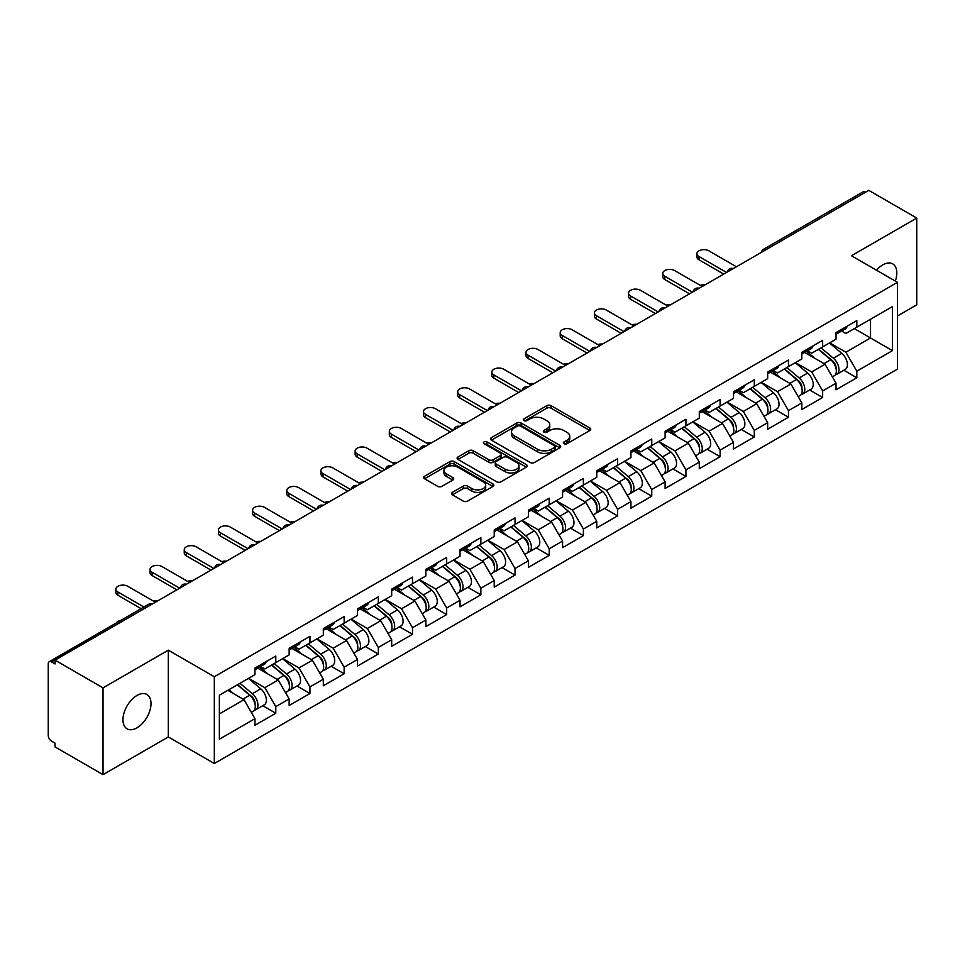 <?xml version="1.0" encoding="UTF-8"?>
<svg xmlns="http://www.w3.org/2000/svg" width="965" height="965" viewBox="0 0 965 965"><rect width="100%" height="100%" fill="white"/><g stroke="black" fill="none" stroke-linecap="round" stroke-linejoin="round"><path stroke-width="1.45" d="M563.958 443.707A2.123 1.23 0 0 0 566.962 443.707L589.82 430.511A3.04 1.761 0 0 0 590.713 429.268A3.04 1.761 0 0 0 589.82 428.026L551.111 405.674A3.04 1.761 0 0 0 546.805 405.674L523.959 418.87A2.123 1.23 0 0 0 523.332 419.739A2.123 1.23 0 0 0 523.959 420.607A2.123 1.23 0 0 0 526.962 420.607L529.918 418.906A9.734 5.621 0 0 1 543.681 418.906L546.914 420.764A9.734 5.621 0 0 1 549.76 424.733A9.734 5.621 0 0 1 546.914 428.713L543.958 430.414A2.123 1.23 0 0 0 543.331 431.283A2.123 1.23 0 0 0 543.958 432.151A2.123 1.23 0 0 0 546.962 432.151L549.929 430.45A9.734 5.621 0 0 1 563.693 430.45L566.913 432.308A9.734 5.621 0 0 1 569.76 436.289A9.734 5.621 0 0 1 566.913 440.257L563.958 441.97A2.123 1.23 0 0 0 563.331 442.839A2.123 1.23 0 0 0 563.958 443.707L563.958 441.97M136.982 695.451A19.831 11.447 -60 0 1 146.897 694.474A19.831 11.447 -60 0 1 149.937 710.361A19.831 11.447 -60 0 1 136.982 727.839A19.831 11.447 -60 0 1 127.066 728.816A19.831 11.447 -60 0 1 124.027 712.93A19.831 11.447 -60 0 1 136.982 695.451M876.497 270.212A19.831 11.447 -60 0 1 882.794 264.868A19.831 11.447 -60 0 1 892.709 263.879A19.831 11.447 -60 0 1 895.327 281.08M452.392 492.343A3.04 1.761 0 0 0 451.499 493.585A3.04 1.761 0 0 0 452.392 494.828L463.26 501.1A3.04 1.761 0 0 0 467.555 501.1L492.934 486.444A3.04 1.761 0 0 0 493.827 485.202A3.04 1.761 0 0 0 492.934 483.96L454.226 461.608A3.04 1.761 0 0 0 449.919 461.608L424.54 476.264A3.04 1.761 0 0 0 423.659 477.506A3.04 1.761 0 0 0 424.54 478.749L437.664 486.324A3.04 1.761 0 0 0 441.97 486.324L452.826 480.051A3.04 1.761 0 0 0 453.719 478.809A3.04 1.761 0 0 0 452.826 477.566L446.325 473.815A8.13 4.692 0 0 1 443.936 470.486A8.13 4.692 0 0 1 448.954 466.155A8.13 4.692 0 0 1 457.82 467.169L483.308 481.885A8.13 4.692 0 0 1 485.697 485.202A8.13 4.692 0 0 1 480.667 489.544A8.13 4.692 0 0 1 471.801 488.519L467.555 486.07A3.04 1.761 0 0 0 463.26 486.07L452.392 492.343L452.392 494.828M168.32 650.169L103.026 687.864L55.041 660.156L868.765 190.358L916.75 218.066L851.456 255.761L897.474 282.323L214.327 676.73L168.32 650.169L168.32 736.946L214.327 763.508L214.327 676.73M530.135 462.476A3.04 1.761 0 0 0 534.441 462.476L559.821 447.832A3.04 1.761 0 0 0 560.701 446.59A3.04 1.761 0 0 0 559.821 445.348L521.1 422.996A3.04 1.761 0 0 0 516.806 422.996L491.426 437.652A3.04 1.761 0 0 0 490.534 438.894A3.04 1.761 0 0 0 491.426 440.137L530.135 462.476M484.864 444.165A2.123 1.23 0 0 1 487.023 444.467L487.023 441.934L526.371 464.66A3.04 1.761 0 0 1 527.264 465.902A3.04 1.761 0 0 1 526.371 467.132L500.992 481.788A3.04 1.761 0 0 1 496.698 481.788L457.989 459.437L468.845 453.212L468.845 450.691L457.989 456.952A3.04 1.761 0 0 0 457.096 458.194A3.04 1.761 0 0 0 457.989 459.437L457.989 456.952M468.845 453.212A3.04 1.761 0 0 1 473.152 453.212L473.152 450.691A3.04 1.761 0 0 0 468.845 450.691M473.152 450.691L488.845 459.75A3.04 1.761 0 0 0 493.151 459.75L500.353 455.589A3.04 1.761 0 0 0 501.245 454.346A3.04 1.761 0 0 0 500.353 453.104L484.008 443.671A2.123 1.23 0 0 1 483.381 442.802A2.123 1.23 0 0 1 484.695 441.668A2.123 1.23 0 0 1 487.023 441.934M214.327 763.508L897.474 369.1L897.474 282.323M262.782 705.717L275.785 713.231L275.785 706.645L264.832 687.671L248.608 678.311M275.785 713.231L254.965 725.246L254.965 718.66L219.369 739.226L219.369 695.198L254.965 674.644L254.965 668.07L275.785 656.055L275.785 662.629L289.15 654.909L289.15 648.335L309.958 636.321L309.958 642.895L323.323 635.175L323.323 628.601L344.143 616.587L344.143 623.161L357.508 615.441L357.508 608.867L378.316 596.853L378.316 603.427L391.681 595.707L391.681 589.133L412.501 577.118L412.501 583.692L425.867 575.984L425.867 569.398L446.674 557.384L446.674 563.958L460.04 556.25L460.04 549.664L480.86 537.65L480.86 544.224L494.225 536.516L494.225 529.93L515.033 517.916L515.033 524.502L528.398 516.782L528.398 510.208L549.218 498.181L549.218 504.767L562.583 497.047L562.583 490.473L583.391 478.447L583.391 485.033L596.756 477.313L596.756 470.739L617.576 458.713L617.576 465.299L630.941 457.579L630.941 451.005L651.749 438.991L651.749 445.565L665.114 437.845L665.114 431.271L685.934 419.256L685.934 425.83L699.299 418.11L699.299 411.536L720.107 399.522L720.107 406.096L733.472 398.376L733.472 391.802L754.292 379.788L754.292 386.362L767.658 378.642L767.658 372.068L788.465 360.054L788.465 366.628L801.831 358.92L801.831 352.334L822.65 340.319L822.65 346.893L836.016 339.185L836.016 332.599L856.824 320.585L856.824 327.159L892.432 306.605L892.432 350.633L856.824 371.187L845.871 352.213L829.659 342.852M843.832 370.258L856.824 377.761L856.824 371.187M856.824 377.761L836.016 389.776L836.016 383.202L822.65 390.921L811.698 371.947L795.474 362.587M809.647 389.993L822.65 397.496L822.65 390.921M822.65 397.496L801.831 409.51L801.831 402.936L788.465 410.656L777.513 391.681L761.301 382.321M775.474 409.727L788.465 417.23L788.465 410.656M788.465 417.23L767.658 429.244L767.658 422.67L754.292 430.39L743.34 411.416L727.115 402.055M741.289 429.461L754.292 436.964L754.292 430.39M754.292 436.964L733.472 448.978L733.472 442.404L720.107 450.112L709.154 431.138L692.942 421.777M707.116 449.195L720.107 456.698L720.107 450.112M720.107 456.698L699.299 468.713L699.299 462.139L685.934 469.846L674.981 450.872L658.757 441.512M672.931 468.918L685.934 476.433L685.934 469.846M685.934 476.433L665.114 488.447L665.114 481.873L651.749 489.581L640.796 470.606L624.584 461.246M638.758 488.652L651.749 496.167L651.749 489.581M651.749 496.167L630.941 508.181L630.941 501.607L617.576 509.315L606.623 490.341L590.399 480.98M604.572 508.386L617.576 515.889L617.576 509.315M617.576 515.889L596.756 527.915L596.756 521.329L583.391 529.049L572.438 510.075L556.226 500.714M570.399 528.12L583.391 535.623L583.391 529.049M583.391 535.623L562.583 547.65L562.583 541.063L549.218 548.783L538.265 529.809L522.041 520.449M536.214 547.855L549.218 555.357L549.218 548.783M549.218 555.357L528.398 567.384L528.398 560.798L515.033 568.518L504.08 549.543L487.868 540.183M502.041 567.589L515.033 575.092L515.033 568.518M515.033 575.092L494.225 587.106L494.225 580.532L480.86 588.252L469.907 569.278L453.683 559.917M467.856 587.323L480.86 594.826L480.86 588.252M480.86 594.826L460.04 606.84L460.04 600.266L446.674 607.986L435.722 589.012L419.51 579.651M433.683 607.057L446.674 614.56L446.674 607.986M446.674 614.56L425.867 626.575L425.867 620L412.501 627.72L401.549 608.746L385.325 599.386M399.498 626.792L412.501 634.295L412.501 627.72M412.501 634.295L391.681 646.309L391.681 639.735L378.316 647.455L367.363 628.48L351.151 619.12M365.325 646.526L378.316 654.029L378.316 647.455M378.316 654.029L357.508 666.043L357.508 659.469L344.143 667.177L333.19 648.203L316.966 638.842M331.14 666.26L344.143 673.763L344.143 667.177M344.143 673.763L323.323 685.777L323.323 679.203L309.958 686.911L299.005 667.937L282.793 658.576M296.967 685.982L309.958 693.497L309.958 686.911M309.958 693.497L289.15 705.512L289.15 698.937L275.785 706.645M260.586 666.501L264.832 668.95L275.785 662.629M264.832 687.671L278.197 679.963L257.739 668.154M289.15 698.937L278.197 679.963M294.771 646.779L299.005 649.216L309.958 642.895M299.005 667.937L312.37 660.229L291.925 648.42M323.323 679.203L312.37 660.229M328.944 627.045L333.19 629.482L344.143 623.161M333.19 648.203L346.556 640.495L326.098 628.685M357.508 659.469L346.556 640.495M363.13 607.311L367.363 609.747L378.316 603.427M367.363 628.48L380.729 620.76L360.283 608.951M391.681 639.735L380.729 620.76M397.303 587.576L401.549 590.025L412.501 583.692M401.549 608.746L414.914 601.026L394.456 589.217M425.867 620L414.914 601.026M431.488 567.842L435.722 570.291L446.674 563.958M435.722 589.012L449.087 581.292L428.641 569.483M460.04 600.266L449.087 581.292M465.661 548.108L469.907 550.557L480.86 544.224M469.907 569.278L483.272 561.558L462.814 549.748M494.225 580.532L483.272 561.558M499.846 528.374L504.08 530.822L515.033 524.502M504.08 549.543L517.445 541.823L496.999 530.014M528.398 560.798L517.445 541.823M534.019 508.639L538.265 511.088L549.218 504.767M538.265 529.809L551.63 522.089L531.172 510.292M562.583 541.063L551.63 522.089M568.204 488.905L572.438 491.354L583.391 485.033M572.438 510.075L585.803 502.355L565.357 490.558M596.756 521.329L585.803 502.355M602.377 469.171L606.623 471.62L617.576 465.299M606.623 490.341L619.988 482.621L599.53 470.824M630.941 501.607L619.988 482.621M636.562 449.449L640.796 451.885L651.749 445.565M640.796 470.606L654.161 462.898L633.716 451.089M665.114 481.873L654.161 462.898M670.735 429.715L674.981 432.151L685.934 425.83M674.981 450.872L688.347 443.164L667.889 431.355M699.299 462.139L688.347 443.164M704.92 409.98L709.154 412.417L720.107 406.096M709.154 431.138L722.52 423.43L702.074 411.621M733.472 442.404L722.52 423.43M739.094 390.246L743.34 392.695L754.292 386.362M743.34 411.416L756.705 403.696L736.247 391.887M767.658 422.67L756.705 403.696M773.279 370.512L777.513 372.96L788.465 366.628M777.513 391.681L790.878 383.961L770.432 372.152M801.831 402.936L790.878 383.961M807.452 350.778L811.698 353.226L822.65 346.893M811.698 371.947L825.063 364.227L804.605 352.418M836.016 383.202L825.063 364.227M865.484 192.252L766.234 249.561M764.835 250.369A4.644 2.678 120 0 1 766.017 249.428A4.644 2.678 60 0 0 763.689 249.199L862.939 191.902A4.644 2.678 60 0 1 865.267 192.132M841.637 331.043L845.871 333.492L856.824 327.159M870.514 319.258L892.432 306.605M845.871 352.213L870.526 337.979L870.526 319.258M854.302 328.619L892.432 350.633M897.474 315.965L916.75 304.844L916.75 218.066M103.026 687.864L103.026 774.642L55.041 746.934L55.041 743.147L51.531 741.12A4.644 2.678 -120 0 1 48.25 735.426L48.25 663.824A4.644 2.678 -120 0 1 49.215 661.7A4.644 2.678 -120 0 1 51.531 661.93L55.041 663.956L55.041 660.156M103.026 774.642L168.32 736.946M219.369 713.919L244.012 699.685L227.8 690.325M254.965 718.66L244.012 699.685M564.802 444.009L566.913 442.79A9.734 5.621 0 0 0 569.76 438.81L569.76 436.289M549.76 424.733L549.76 427.266A9.734 5.621 0 0 1 546.914 431.234L544.803 432.453M589.82 428.026L589.82 430.511L551.111 408.207A3.04 1.761 0 0 0 546.805 408.207L524.803 420.909M559.772 447.856L521.1 425.529A3.04 1.761 0 0 0 516.806 425.529L491.462 440.161M554.441 447.458A2.123 1.23 0 0 0 555.068 446.59A2.123 1.23 0 0 0 554.441 445.721L520.461 426.108A2.123 1.23 0 0 0 517.445 426.108L514.333 427.905A9.734 5.621 0 0 0 511.486 431.874A9.734 5.621 0 0 0 514.333 435.854L537.553 449.256A9.734 5.621 0 0 0 551.317 449.256L554.441 447.458L554.441 449.992A2.123 1.23 0 0 0 555.068 449.123L555.068 446.59M511.486 431.874L511.486 434.407A9.734 5.621 0 0 0 514.333 438.375L514.333 435.854M554.441 449.992L551.317 451.789A9.734 5.621 0 0 1 537.553 451.789L514.333 438.375M473.152 453.212L488.845 462.283A3.04 1.761 0 0 0 493.151 462.283L500.353 458.122A3.04 1.761 0 0 0 501.245 456.879L501.245 454.346M487.023 444.467L526.335 467.156M505.141 469.159A8.13 4.692 0 0 0 514.007 470.172A8.13 4.692 0 0 0 519.025 465.83A8.13 4.692 0 0 0 516.649 462.512L507.662 457.326A3.04 1.761 0 0 0 503.368 457.326L496.155 461.487A3.04 1.761 0 0 0 495.274 462.73A3.04 1.761 0 0 0 496.155 463.972L505.141 469.159L505.141 471.68A8.13 4.692 0 0 0 514.007 472.705A8.13 4.692 0 0 0 519.025 468.363L519.025 465.83M495.274 462.73L495.274 465.263A3.04 1.761 0 0 0 496.155 466.505L496.155 463.972M505.141 471.68L496.155 466.505M485.697 485.202L485.697 487.735A8.13 4.692 0 0 1 480.667 492.078A8.13 4.692 0 0 1 471.801 491.052L467.555 488.604A3.04 1.761 0 0 0 463.26 488.604L452.44 494.852M443.936 470.486L443.936 473.019A8.13 4.692 0 0 0 446.325 476.336L446.325 473.815M452.79 480.075L446.325 476.336M492.898 486.469L454.226 464.141A3.04 1.761 0 0 0 449.919 464.141L424.588 478.773M705.077 284.868A6.972 4.029 0 0 0 700.325 285.387M833.41 361.706L831.866 360.826M835.364 374.746A10.229 5.899 -120 0 0 836.848 374.287A10.229 5.899 -120 0 0 838.694 367.134A10.229 5.899 -120 0 0 833.362 358.232L821.034 347.834M836.848 374.287L845.292 369.414A10.229 5.899 -120 0 0 847.125 362.273A10.229 5.899 -120 0 0 841.806 353.359L829.466 342.961M818.658 349.197L832.723 361.067A6.2 3.583 60 0 1 836.076 368.702M832.361 376.881L834.218 375.807A10.229 5.899 -120 0 0 836.064 368.654A10.229 5.899 -120 0 0 830.732 359.752L818.404 349.342M814.846 358.329L806.523 351.308M736.428 266.762L708.829 250.828A6.972 4.029 0 0 0 701.229 249.947A6.972 4.029 0 0 0 696.923 253.674A6.972 4.029 0 0 0 698.974 256.521L698.974 259.802A6.972 4.029 180 0 1 696.923 256.955L696.923 253.674M723.726 274.096L698.974 259.802M838.754 331.019A10.229 5.899 60 0 1 836.848 333.806A10.229 5.899 60 0 1 836.016 334.155M847.186 326.146A10.229 5.899 60 0 1 845.292 328.932L836.848 333.806M726.573 272.456L698.974 256.521M670.892 304.602A6.972 4.029 0 0 0 666.139 305.109M799.225 381.44L797.693 380.56M801.191 394.48A10.229 5.899 -120 0 0 802.675 394.022A10.229 5.899 -120 0 0 804.508 386.869A10.229 5.899 -120 0 0 799.189 377.966L786.861 367.556M802.675 394.022L811.107 389.148A10.229 5.899 -120 0 0 812.952 382.007A10.229 5.899 -120 0 0 807.621 373.093L795.293 362.695M784.485 368.932L798.55 380.801A6.2 3.583 60 0 1 801.891 388.437M798.188 396.615L800.045 395.541A10.229 5.899 -120 0 0 801.879 388.388A10.229 5.899 -120 0 0 796.559 379.486L784.231 369.076M780.673 378.063L772.35 371.043M636.719 324.337A6.972 4.029 0 0 0 631.966 324.843M765.052 401.175L763.508 400.294M767.006 414.214A10.229 5.899 -120 0 0 768.49 413.756A10.229 5.899 -120 0 0 770.335 406.603A10.229 5.899 -120 0 0 765.004 397.701L752.676 387.291M768.49 413.756L776.934 408.883A10.229 5.899 -120 0 0 778.767 401.742A10.229 5.899 -120 0 0 773.448 392.827L761.108 382.43M750.3 388.666L764.364 400.535A6.2 3.583 60 0 1 767.718 408.171M764.003 416.349L765.86 415.264A10.229 5.899 -120 0 0 767.706 408.123A10.229 5.899 -120 0 0 762.374 399.221L750.046 388.811M746.488 397.797L738.165 390.777M602.534 344.071A6.972 4.029 0 0 0 597.781 344.577M730.867 420.909L729.335 420.028M732.833 433.948A10.229 5.899 -120 0 0 734.317 433.49A10.229 5.899 -120 0 0 736.15 426.337A10.229 5.899 -120 0 0 730.831 417.435L718.503 407.025M734.317 433.49L742.748 428.617A10.229 5.899 -120 0 0 744.594 421.464A10.229 5.899 -120 0 0 739.262 412.562L726.934 402.164M716.126 408.4L730.191 420.27A6.2 3.583 60 0 1 733.533 427.905M729.829 436.071L731.687 434.998A10.229 5.899 -120 0 0 733.521 427.857A10.229 5.899 -120 0 0 728.201 418.955L715.873 408.545M712.315 417.531L703.992 410.511M568.361 363.805A6.972 4.029 0 0 0 563.608 364.312M696.694 440.643L695.15 439.763M698.648 453.683A10.229 5.899 -120 0 0 700.132 453.212A10.229 5.899 -120 0 0 701.977 446.071A10.229 5.899 -120 0 0 696.646 437.169L684.318 426.759M700.132 453.212L708.575 448.351A10.229 5.899 -120 0 0 710.409 441.198A10.229 5.899 -120 0 0 705.089 432.296L692.749 421.886M681.941 428.134L696.006 440.004A6.2 3.583 60 0 1 699.36 447.639M695.644 455.806L697.502 454.732A10.229 5.899 -120 0 0 699.348 447.591A10.229 5.899 -120 0 0 694.016 438.689L681.688 428.279M678.13 437.266L669.807 430.245M534.176 383.539A6.972 4.029 0 0 0 529.423 384.046M662.509 460.377L660.977 459.497M664.475 473.417A10.229 5.899 -120 0 0 665.959 472.947A10.229 5.899 -120 0 0 667.792 465.806A10.229 5.899 -120 0 0 662.473 456.903L650.145 446.493M665.959 472.947L674.39 468.085A10.229 5.899 -120 0 0 676.236 460.932A10.229 5.899 -120 0 0 670.904 452.03L658.576 441.62M647.768 447.869L661.833 459.738A6.2 3.583 60 0 1 665.175 467.374M661.471 475.54L663.329 474.466A10.229 5.899 -120 0 0 665.162 467.325A10.229 5.899 -120 0 0 659.843 458.411L647.515 448.013M643.957 457L635.633 449.98M702.255 286.496L674.644 270.562A6.972 4.029 0 0 0 667.056 269.681A6.972 4.029 0 0 0 662.75 273.409A6.972 4.029 0 0 0 664.788 276.255L664.788 279.536A6.972 4.029 180 0 1 662.75 276.69L662.75 273.409M689.541 293.83L664.788 279.536M804.581 350.753A10.229 5.899 60 0 1 802.675 353.54A10.229 5.899 60 0 1 801.831 353.89M813.013 345.88A10.229 5.899 60 0 1 811.107 348.667L802.675 353.54M692.4 292.19L664.788 276.255M668.07 306.231L640.471 290.296A6.972 4.029 0 0 0 632.871 289.416A6.972 4.029 0 0 0 628.565 293.143A6.972 4.029 0 0 0 630.615 295.99L630.615 299.271A6.972 4.029 180 0 1 628.565 296.424L628.565 293.143M655.368 313.565L630.615 299.271M770.396 370.488A10.229 5.899 60 0 1 768.49 373.274A10.229 5.899 60 0 1 767.658 373.624M778.827 365.614A10.229 5.899 60 0 1 776.934 368.401L768.49 373.274M658.214 311.924L630.615 295.99M633.896 325.965L606.285 310.03A6.972 4.029 0 0 0 598.698 309.15A6.972 4.029 0 0 0 594.392 312.865A6.972 4.029 0 0 0 596.43 315.712L596.43 319.005A6.972 4.029 180 0 1 594.392 316.158L594.392 312.865M621.183 333.299L596.43 319.005M736.223 390.222A10.229 5.899 60 0 1 734.317 393.008A10.229 5.899 60 0 1 733.472 393.358M744.654 385.349A10.229 5.899 60 0 1 742.748 388.135L734.317 393.008M624.041 331.658L596.43 315.712M599.711 345.699L572.112 329.753A6.972 4.029 0 0 0 564.513 328.884A6.972 4.029 0 0 0 560.207 332.599A6.972 4.029 0 0 0 562.257 335.446L562.257 338.739A6.972 4.029 180 0 1 560.207 335.892L560.207 332.599M587.01 353.033L562.257 338.739M702.038 409.956A10.229 5.899 60 0 1 700.132 412.743A10.229 5.899 60 0 1 699.299 413.08M710.469 405.083A10.229 5.899 60 0 1 708.575 407.869L700.132 412.743M589.856 351.393L562.257 335.446M565.538 365.433L537.927 349.487A6.972 4.029 0 0 0 530.34 348.618A6.972 4.029 0 0 0 526.034 352.334A6.972 4.029 0 0 0 528.072 355.18L528.072 358.473A6.972 4.029 180 0 1 526.034 355.627L526.034 352.334M552.824 372.767L528.072 358.473M667.864 429.69A10.229 5.899 60 0 1 665.959 432.477A10.229 5.899 60 0 1 665.114 432.815M676.296 424.817A10.229 5.899 60 0 1 674.39 427.604L665.959 432.477M555.683 371.127L528.072 355.18M500.003 403.274A6.972 4.029 0 0 0 495.25 403.78M628.336 480.112L626.792 479.219M630.29 493.139A10.229 5.899 -120 0 0 631.773 492.681A10.229 5.899 -120 0 0 633.619 485.54A10.229 5.899 -120 0 0 628.287 476.626L615.96 466.228M631.773 492.681L640.217 487.82A10.229 5.899 -120 0 0 642.051 480.667A10.229 5.899 -120 0 0 636.731 471.764L624.391 461.354M613.583 467.603L627.648 479.472A6.2 3.583 60 0 1 631.001 487.108M627.286 495.274L629.144 494.201A10.229 5.899 -120 0 0 630.989 487.06A10.229 5.899 -120 0 0 625.658 478.145L613.33 467.748M609.771 476.734L601.448 469.714M531.353 385.168L503.754 369.221A6.972 4.029 0 0 0 496.155 368.353A6.972 4.029 0 0 0 491.848 372.068A6.972 4.029 0 0 0 493.899 374.915L493.899 378.208A6.972 4.029 180 0 1 491.848 375.361L491.848 372.068M518.651 392.502L493.899 378.208M633.679 449.425A10.229 5.899 60 0 1 631.773 452.199A10.229 5.899 60 0 1 630.941 452.549M642.111 444.551A10.229 5.899 60 0 1 640.217 447.338L631.773 452.199M521.498 390.849L493.899 374.915M465.818 422.996A6.972 4.029 0 0 0 461.065 423.514M594.151 499.846L592.619 498.953M596.117 512.873A10.229 5.899 -120 0 0 597.6 512.415A10.229 5.899 -120 0 0 599.434 505.274A10.229 5.899 -120 0 0 594.114 496.36L581.786 485.962M597.6 512.415L606.032 507.542A10.229 5.899 -120 0 0 607.878 500.401A10.229 5.899 -120 0 0 602.546 491.499L590.218 481.089M579.41 487.337L593.475 499.195A6.2 3.583 60 0 1 596.816 506.83M593.113 515.008L594.971 513.935A10.229 5.899 -120 0 0 596.804 506.794A10.229 5.899 -120 0 0 591.485 497.88L579.157 487.482M575.598 496.468L567.275 489.448M497.18 404.89L469.569 388.955A6.972 4.029 0 0 0 461.982 388.087A6.972 4.029 0 0 0 457.675 391.802A6.972 4.029 0 0 0 459.714 394.649L459.714 397.942A6.972 4.029 180 0 1 457.675 395.095L457.675 391.802M484.466 412.236L459.714 397.942M599.506 469.147A10.229 5.899 60 0 1 597.6 471.933A10.229 5.899 60 0 1 596.756 472.283M607.938 464.286A10.229 5.899 60 0 1 606.032 467.072L597.6 471.933M487.325 410.583L459.714 394.649M431.644 442.73A6.972 4.029 0 0 0 426.892 443.249M559.977 519.58L558.433 518.688M561.932 532.608A10.229 5.899 -120 0 0 563.415 532.149A10.229 5.899 -120 0 0 565.261 525.008A10.229 5.899 -120 0 0 559.929 516.094L547.601 505.696M563.415 532.149L571.859 527.276A10.229 5.899 -120 0 0 573.692 520.135A10.229 5.899 -120 0 0 568.373 511.233L556.033 500.823M545.225 507.071L559.29 518.929A6.2 3.583 60 0 1 562.643 526.564M558.928 534.743L560.786 533.669A10.229 5.899 -120 0 0 562.631 526.528A10.229 5.899 -120 0 0 557.3 517.614L544.972 507.216M541.413 516.203L533.09 509.182M462.995 424.624L435.396 408.69A6.972 4.029 0 0 0 427.797 407.821A6.972 4.029 0 0 0 423.49 411.536A6.972 4.029 0 0 0 425.529 414.383L425.529 417.676A6.972 4.029 180 0 1 423.49 414.829L423.49 411.536M450.293 431.97L425.529 417.676M565.321 488.881A10.229 5.899 60 0 1 563.415 491.668A10.229 5.899 60 0 1 562.583 492.017M573.753 484.02A10.229 5.899 60 0 1 571.859 486.806L563.415 491.668M453.14 430.318L425.529 414.383M397.459 462.464A6.972 4.029 0 0 0 392.707 462.983M525.792 539.314L524.26 538.422M527.759 552.342A10.229 5.899 -120 0 0 529.242 551.884A10.229 5.899 -120 0 0 531.076 544.743A10.229 5.899 -120 0 0 525.756 535.828L513.428 525.43M529.242 551.884L537.674 547.01A10.229 5.899 -120 0 0 539.519 539.869A10.229 5.899 -120 0 0 534.188 530.955L521.86 520.557M511.052 526.794L525.117 538.663A6.2 3.583 60 0 1 528.458 546.299M524.755 554.477L526.613 553.403A10.229 5.899 -120 0 0 528.446 546.25A10.229 5.899 -120 0 0 523.127 537.348L510.799 526.95M507.24 535.937L498.917 528.917M428.822 444.358L401.211 428.424A6.972 4.029 0 0 0 393.611 427.555A6.972 4.029 0 0 0 389.317 431.271A6.972 4.029 0 0 0 391.356 434.117L391.356 437.41A6.972 4.029 180 0 1 389.317 434.564L389.317 431.271M416.108 451.692L391.356 437.41M531.148 508.615A10.229 5.899 60 0 1 529.242 511.402A10.229 5.899 60 0 1 528.398 511.752M539.58 503.742A10.229 5.899 60 0 1 537.674 506.529L529.242 511.402M418.967 450.052L391.356 434.117M363.286 482.198A6.972 4.029 0 0 0 358.534 482.717M491.619 559.037L490.075 558.156M493.573 572.076A10.229 5.899 -120 0 0 495.057 571.618A10.229 5.899 -120 0 0 496.903 564.477A10.229 5.899 -120 0 0 491.571 555.563L479.243 545.165M495.057 571.618L503.501 566.745A10.229 5.899 -120 0 0 505.334 559.604A10.229 5.899 -120 0 0 500.015 550.689L487.675 540.291M476.867 546.528L490.932 558.397A6.2 3.583 60 0 1 494.285 566.033M490.57 574.211L492.427 573.138A10.229 5.899 -120 0 0 494.273 565.985A10.229 5.899 -120 0 0 488.941 557.082L476.614 546.673M473.055 555.671L464.732 548.651M394.637 464.093L367.038 448.158A6.972 4.029 0 0 0 359.438 447.29A6.972 4.029 0 0 0 355.132 451.005A6.972 4.029 0 0 0 357.171 453.852L357.171 457.133A6.972 4.029 180 0 1 355.132 454.286L355.132 451.005M381.935 471.427L357.171 457.133M496.963 528.35A10.229 5.899 60 0 1 495.057 531.136A10.229 5.899 60 0 1 494.225 531.486M505.395 523.476A10.229 5.899 60 0 1 503.501 526.263L495.057 531.136M384.782 469.786L357.171 453.852M329.101 501.933A6.972 4.029 0 0 0 324.349 502.451M457.434 578.771L455.902 577.89M459.4 591.81A10.229 5.899 -120 0 0 460.884 591.352A10.229 5.899 -120 0 0 462.718 584.199A10.229 5.899 -120 0 0 457.398 575.297L445.07 564.899M460.884 591.352L469.316 586.479A10.229 5.899 -120 0 0 471.161 579.338A10.229 5.899 -120 0 0 465.83 570.424L453.502 560.026M442.694 566.262L456.759 578.131A6.2 3.583 60 0 1 460.1 585.767M456.397 593.945L458.254 592.872A10.229 5.899 -120 0 0 460.088 585.719A10.229 5.899 -120 0 0 454.768 576.817L442.44 566.407M438.882 575.393L430.559 568.373M360.464 483.827L332.853 467.892A6.972 4.029 0 0 0 325.253 467.012A6.972 4.029 0 0 0 320.959 470.739A6.972 4.029 0 0 0 322.998 473.586L322.998 476.867A6.972 4.029 180 0 1 320.959 474.02L320.959 470.739M347.75 491.161L322.998 476.867M462.79 548.084A10.229 5.899 60 0 1 460.884 550.87A10.229 5.899 60 0 1 460.04 551.22M471.222 543.211A10.229 5.899 60 0 1 469.316 545.997L460.884 550.87M350.609 489.52L322.998 473.586M294.928 521.667A6.972 4.029 0 0 0 290.175 522.174M423.261 598.505L421.717 597.625M425.215 611.545A10.229 5.899 -120 0 0 426.699 611.086A10.229 5.899 -120 0 0 428.544 603.933A10.229 5.899 -120 0 0 423.213 595.031L410.885 584.621M426.699 611.086L435.143 606.213A10.229 5.899 -120 0 0 436.976 599.072A10.229 5.899 -120 0 0 431.657 590.158L419.317 579.76M408.509 585.996L422.574 597.866A6.2 3.583 60 0 1 425.927 605.501M422.212 613.68L424.069 612.606A10.229 5.899 -120 0 0 425.915 605.453A10.229 5.899 -120 0 0 420.583 596.551L408.255 586.141M404.697 595.128L396.374 588.107M326.279 503.561L298.68 487.627A6.972 4.029 0 0 0 291.08 486.746A6.972 4.029 0 0 0 286.774 490.473A6.972 4.029 0 0 0 288.812 493.32L288.812 496.601A6.972 4.029 180 0 1 286.774 493.754L286.774 490.473M313.577 510.895L288.812 496.601M428.605 567.818A10.229 5.899 60 0 1 426.699 570.605A10.229 5.899 60 0 1 425.867 570.954M437.036 562.945A10.229 5.899 60 0 1 435.143 565.731L426.699 570.605M316.423 509.255L288.812 493.32M260.743 541.401A6.972 4.029 0 0 0 255.99 541.908M389.076 618.239L387.544 617.359M391.042 631.279A10.229 5.899 -120 0 0 392.526 630.821A10.229 5.899 -120 0 0 394.359 623.667A10.229 5.899 -120 0 0 389.04 614.765L376.712 604.355M392.526 630.821L400.957 625.947A10.229 5.899 -120 0 0 402.803 618.806A10.229 5.899 -120 0 0 397.471 609.892L385.144 599.494M374.336 605.731L388.4 617.6A6.2 3.583 60 0 1 391.742 625.236M388.039 633.414L389.896 632.328A10.229 5.899 -120 0 0 391.73 625.187A10.229 5.899 -120 0 0 386.41 616.285L374.082 605.875M370.524 614.862L362.201 607.841M292.106 523.295L264.494 507.361A6.972 4.029 0 0 0 256.895 506.48A6.972 4.029 0 0 0 252.601 510.208A6.972 4.029 0 0 0 254.639 513.042L254.639 516.335A6.972 4.029 180 0 1 252.601 513.489L252.601 510.208M279.392 530.629L254.639 516.335M394.432 587.552A10.229 5.899 60 0 1 392.526 590.339A10.229 5.899 60 0 1 391.681 590.689M402.863 582.679A10.229 5.899 60 0 1 400.957 585.466L392.526 590.339M282.25 528.989L254.639 513.042M226.558 561.135A6.972 4.029 0 0 0 221.817 561.642M354.903 637.974L353.359 637.093M356.857 651.013A10.229 5.899 -120 0 0 358.341 650.543A10.229 5.899 -120 0 0 360.186 643.402A10.229 5.899 -120 0 0 354.855 634.5L342.527 624.09M358.341 650.543L366.784 645.682A10.229 5.899 -120 0 0 368.618 638.528A10.229 5.899 -120 0 0 363.298 629.626L350.958 619.228M340.15 625.465L354.215 637.334A6.2 3.583 60 0 1 357.569 644.97M353.853 653.136L355.711 652.063A10.229 5.899 -120 0 0 357.557 644.922A10.229 5.899 -120 0 0 352.225 636.019L339.897 625.61M336.339 634.596L328.016 627.576M257.92 543.03L230.321 527.083A6.972 4.029 0 0 0 222.722 526.215A6.972 4.029 0 0 0 218.416 529.93A6.972 4.029 0 0 0 220.454 532.777L220.454 536.07A6.972 4.029 180 0 1 218.416 533.223L218.416 529.93M245.219 550.364L220.454 536.07M360.247 607.287A10.229 5.899 60 0 1 358.341 610.073A10.229 5.899 60 0 1 357.508 610.411M368.678 602.413A10.229 5.899 60 0 1 366.784 605.2L358.341 610.073M248.065 548.723L220.454 532.777M192.385 580.87A6.972 4.029 0 0 0 187.632 581.376M320.718 657.708L319.186 656.827M322.684 670.747A10.229 5.899 -120 0 0 324.168 670.277A10.229 5.899 -120 0 0 326.001 663.136A10.229 5.899 -120 0 0 320.682 654.234L308.354 643.824M324.168 670.277L332.599 665.416A10.229 5.899 -120 0 0 334.445 658.263A10.229 5.899 -120 0 0 329.113 649.361L316.785 638.951M305.977 645.199L320.042 657.069A6.2 3.583 60 0 1 323.384 664.704M319.68 672.87L321.538 671.797A10.229 5.899 -120 0 0 323.371 664.656A10.229 5.899 -120 0 0 318.052 655.742L305.724 645.344M302.166 654.33L293.843 647.31M223.747 562.764L196.136 546.817A6.972 4.029 0 0 0 188.537 545.949A6.972 4.029 0 0 0 184.243 549.664A6.972 4.029 0 0 0 186.281 552.511L186.281 555.804A6.972 4.029 180 0 1 184.243 552.957L184.243 549.664M211.033 570.098L186.281 555.804M326.074 627.021A10.229 5.899 60 0 1 324.168 629.807A10.229 5.899 60 0 1 323.323 630.145M334.505 622.148A10.229 5.899 60 0 1 332.599 624.934L324.168 629.807M213.892 568.457L186.281 552.511M158.2 600.604A6.972 4.029 0 0 0 153.459 601.111M286.545 677.442L285.001 676.562M288.499 690.482A10.229 5.899 -120 0 0 289.983 690.011A10.229 5.899 -120 0 0 291.828 682.87A10.229 5.899 -120 0 0 286.496 673.968L274.169 663.558M289.983 690.011L298.426 685.15A10.229 5.899 -120 0 0 300.26 677.997A10.229 5.899 -120 0 0 294.94 669.095L282.6 658.685M271.792 664.933L285.857 676.803A6.2 3.583 60 0 1 289.211 684.438M285.495 692.605L287.353 691.531A10.229 5.899 -120 0 0 289.198 684.39A10.229 5.899 -120 0 0 283.867 675.476L271.539 665.078M267.981 674.065L259.657 667.044M189.562 582.498L161.963 566.552A6.972 4.029 0 0 0 154.364 565.683A6.972 4.029 0 0 0 150.058 569.398A6.972 4.029 0 0 0 152.096 572.245L152.096 575.538A6.972 4.029 180 0 1 150.058 572.691L150.058 569.398M176.86 589.832L152.096 575.538M291.888 646.755A10.229 5.899 60 0 1 289.983 649.542A10.229 5.899 60 0 1 289.15 649.879M300.32 641.882A10.229 5.899 60 0 1 298.426 644.668L289.983 649.542M179.707 588.192L152.096 572.245M120.589 620.495A6.972 4.029 0 0 0 116.258 622.992M252.36 697.176L250.828 696.284M254.326 710.204A10.229 5.899 -120 0 0 255.809 709.745A10.229 5.899 -120 0 0 257.643 702.604A10.229 5.899 -120 0 0 252.323 693.69L239.983 683.292M255.809 709.745L264.241 704.872A10.229 5.899 -120 0 0 266.075 697.731A10.229 5.899 -120 0 0 260.755 688.829L248.427 678.419M237.619 684.668L251.684 696.537A6.2 3.583 60 0 1 255.025 704.161M251.322 712.339L253.18 711.265A10.229 5.899 -120 0 0 255.013 704.124A10.229 5.899 -120 0 0 249.694 695.21L237.366 684.812M233.807 693.799L228.922 689.686M155.389 602.232L127.778 586.286A6.972 4.029 0 0 0 120.179 585.417A6.972 4.029 0 0 0 115.884 589.133A6.972 4.029 0 0 0 117.923 591.979L117.923 595.272A6.972 4.029 180 0 1 115.884 592.426L115.884 589.133M141.095 608.65L117.923 595.272M257.715 666.477A10.229 5.899 60 0 1 255.809 669.264A10.229 5.899 60 0 1 254.965 669.614M266.147 661.616A10.229 5.899 60 0 1 264.241 664.402L255.809 669.264M143.954 607.009L117.923 591.979M151.01 604.753L51.531 661.93M151.963 604.199A4.644 2.678 -60 0 0 150.793 604.633A4.644 2.678 -120 0 0 148.465 604.404L49.215 661.7M730.65 270.103A4.644 2.678 120 0 1 731.832 269.163A4.644 2.678 -60 0 1 733.014 268.74M696.477 289.838A4.644 2.678 120 0 1 697.659 288.897A4.644 2.678 -60 0 1 698.829 288.475M662.292 309.572A4.644 2.678 120 0 1 663.474 308.631A4.644 2.678 -60 0 1 664.656 308.209M628.119 329.294A4.644 2.678 120 0 1 629.301 328.365A4.644 2.678 -60 0 1 630.471 327.943M593.933 349.028A4.644 2.678 120 0 1 595.115 348.1A4.644 2.678 -60 0 1 596.298 347.665M559.76 368.763A4.644 2.678 120 0 1 560.942 367.834A4.644 2.678 -60 0 1 562.113 367.4M525.575 388.497A4.644 2.678 120 0 1 526.757 387.568A4.644 2.678 -60 0 1 527.939 387.134M491.402 408.231A4.644 2.678 120 0 1 492.584 407.302A4.644 2.678 -60 0 1 493.754 406.868M457.217 427.965A4.644 2.678 120 0 1 458.399 427.037A4.644 2.678 -60 0 1 459.581 426.602M423.044 447.7A4.644 2.678 120 0 1 424.226 446.759A4.644 2.678 -60 0 1 425.396 446.337M388.859 467.434A4.644 2.678 120 0 1 390.041 466.493A4.644 2.678 -60 0 1 391.223 466.071M354.686 487.168A4.644 2.678 120 0 1 355.868 486.227A4.644 2.678 -60 0 1 357.038 485.805M320.501 506.902A4.644 2.678 120 0 1 321.683 505.962A4.644 2.678 -60 0 1 322.865 505.539M286.328 526.637A4.644 2.678 120 0 1 287.51 525.696A4.644 2.678 -60 0 1 288.68 525.274M252.142 546.359A4.644 2.678 120 0 1 253.325 545.43A4.644 2.678 -60 0 1 254.507 545.008M217.969 566.093A4.644 2.678 120 0 1 219.152 565.164A4.644 2.678 -60 0 1 220.322 564.73M183.784 585.827A4.644 2.678 120 0 1 184.966 584.899A4.644 2.678 -60 0 1 186.149 584.464M566.913 442.79L566.913 440.257M543.958 432.151L543.958 430.414M546.914 431.234L546.914 428.713M523.959 420.607L523.959 418.87M546.805 408.207L546.805 405.674M551.111 408.207L551.111 405.674M491.426 440.137L491.426 437.652M516.806 425.529L516.806 422.996M521.1 425.529L521.1 422.996M559.821 447.832L559.821 445.348M537.553 451.789L537.553 449.256M551.317 451.789L551.317 449.256M488.845 462.283L488.845 459.75M493.151 462.283L493.151 459.75M500.353 458.122L500.353 455.589M526.371 467.132L526.371 464.66M463.26 488.604L463.26 486.07M467.555 488.604L467.555 486.07M471.801 491.052L471.801 488.519M452.826 480.051L452.826 477.566M424.54 478.749L424.54 476.264M449.919 464.141L449.919 461.608M454.226 464.141L454.226 461.608M492.934 486.444L492.934 483.96M833.362 358.232L841.806 353.359M824.026 363.624L830.732 359.752M799.189 377.966L807.621 373.093M789.84 383.358L796.559 379.486M765.004 397.701L773.448 392.827M755.667 403.093L762.374 399.221M730.831 417.435L739.262 412.562M721.482 422.827L728.201 418.955M696.646 437.169L705.089 432.296M687.309 442.561L694.016 438.689M662.473 456.903L670.904 452.03M653.124 462.295L659.843 458.411M628.287 476.626L636.731 471.764M618.951 482.03L625.658 478.145M594.114 496.36L602.546 491.499M584.766 501.764L591.485 497.88M559.929 516.094L568.373 511.233M550.593 521.498L557.3 517.614M525.756 535.828L534.188 530.955M516.408 541.232L523.127 537.348M491.571 555.563L500.015 550.689M482.235 560.955L488.941 557.082M457.398 575.297L465.83 570.424M448.05 580.689L454.768 576.817M423.213 595.031L431.657 590.158M413.864 600.423L420.583 596.551M389.04 614.765L397.471 609.892M379.691 620.157L386.41 616.285M354.855 634.5L363.298 629.626M345.506 639.892L352.225 636.019M320.682 654.234L329.113 649.361M311.333 659.626L318.052 655.742M286.496 673.968L294.94 669.095M277.148 679.36L283.867 675.476M252.323 693.69L260.755 688.829M242.975 699.094L249.694 695.21M763.689 249.199A4.644 4.644 0 0 0 761.457 252.323M733.328 268.56A4.644 4.644 0 0 0 727.272 272.046M699.143 288.294A4.644 4.644 0 0 0 693.099 291.78M664.969 308.028A4.644 4.644 0 0 0 658.914 311.514M630.784 327.762A4.644 4.644 0 0 0 624.741 331.248M596.611 347.496A4.644 4.644 0 0 0 590.556 350.983M562.426 367.231A4.644 4.644 0 0 0 556.383 370.717M528.253 386.953A4.644 4.644 0 0 0 522.198 390.451M494.068 406.687A4.644 4.644 0 0 0 488.025 410.185M459.895 426.421A4.644 4.644 0 0 0 453.84 429.92M425.71 446.156A4.644 4.644 0 0 0 419.666 449.654M391.537 465.89A4.644 4.644 0 0 0 385.481 469.388M357.352 485.624A4.644 4.644 0 0 0 351.308 489.11M323.179 505.358A4.644 4.644 0 0 0 317.123 508.844M288.993 525.093A4.644 4.644 0 0 0 282.95 528.579M254.82 544.827A4.644 4.644 0 0 0 248.765 548.313M220.635 564.561A4.644 4.644 0 0 0 214.592 568.047M186.462 584.283A4.644 4.644 0 0 0 180.407 587.781M152.277 604.018A4.644 4.644 0 0 0 148.465 604.404"/></g></svg>
